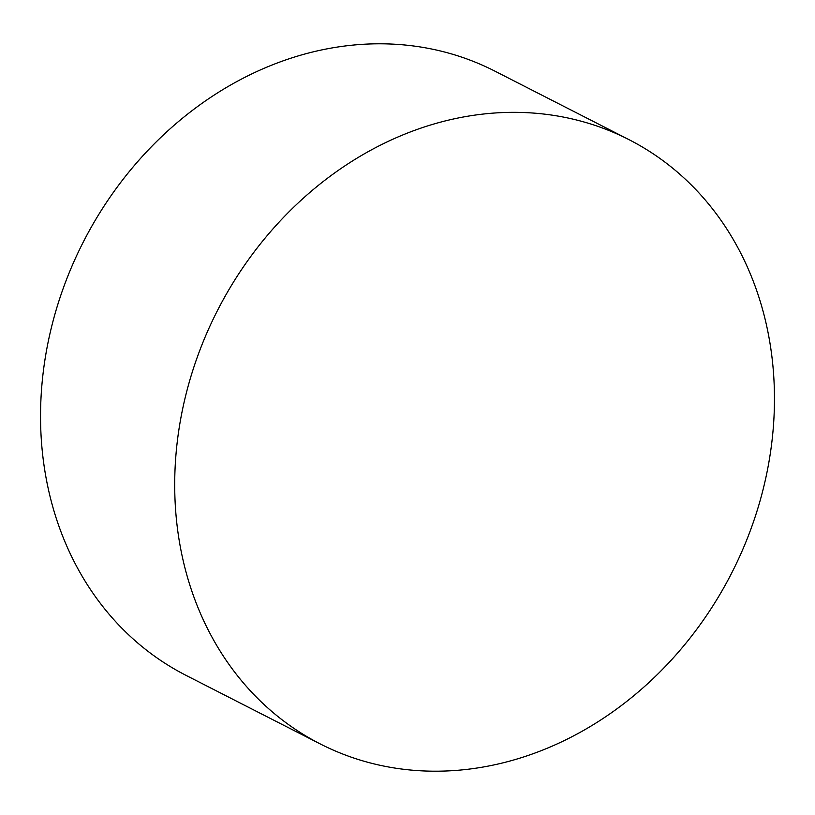 <?xml version="1.0" encoding="UTF-8"?>
<svg xmlns="http://www.w3.org/2000/svg" width="815" height="815" viewBox="0 0 815 815"><rect width="100%" height="100%" fill="white"/><g stroke="black" fill="none" stroke-linecap="round" stroke-linejoin="round"><path stroke-width="1.22" d="M315.303 741.334A339.295 288.673 -62.9 0 1 219.011 307.54A339.295 288.673 -62.9 0 1 628.956 139.63A339.295 288.673 -62.9 0 1 633.856 142.207A339.295 288.673 -62.9 0 1 730.148 576.011A339.295 288.673 -62.9 0 1 320.203 743.912A339.295 288.673 -62.9 0 1 315.303 741.334M320.203 743.912L186.044 675.37A339.295 288.673 -62.9 0 1 181.144 672.793A339.295 288.673 -62.9 0 1 84.852 238.989A339.295 288.673 -62.9 0 1 494.797 71.088L628.956 139.63"/></g></svg>
